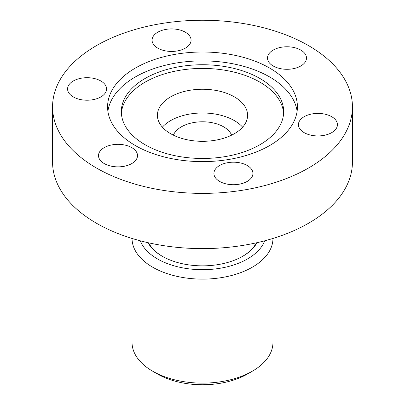 <?xml version="1.0" encoding="UTF-8"?>
<svg xmlns="http://www.w3.org/2000/svg" width="405" height="405" viewBox="0 0 405 405"><rect width="100%" height="100%" fill="white"/><g stroke="black" fill="none" stroke-linecap="round" stroke-linejoin="round"><path stroke-width="0.61" d="M352.436 106.814L352.436 162.04A149.936 86.564 180 0 1 259.878 242.018A149.936 86.564 180 0 1 96.481 223.251A149.936 86.564 180 0 1 52.564 162.04L52.564 106.814A149.936 86.564 180 0 1 202.5 20.25A149.936 86.564 180 0 1 352.436 106.814A149.936 86.564 180 0 1 259.878 186.791A149.936 86.564 180 0 1 96.481 168.024A149.936 86.564 180 0 1 52.564 106.814M82.028 78.084A19.501 11.259 180 0 1 106.576 88.958A19.501 11.259 180 0 1 87.075 100.217A19.501 11.259 180 0 1 67.574 88.958A19.501 11.259 180 0 1 82.028 78.084M185.363 32.213A19.501 11.259 180 0 1 191.074 40.176A19.501 11.259 180 0 1 171.573 51.435A19.501 11.259 180 0 1 152.067 40.176A19.501 11.259 180 0 1 164.106 29.773A19.501 11.259 180 0 1 185.363 32.213M305.836 60.942A19.501 11.259 180 0 1 284.452 69.194A19.501 11.259 180 0 1 267.492 58.031A19.501 11.259 180 0 1 286.998 46.772A19.501 11.259 180 0 1 306.499 58.031A19.501 11.259 180 0 1 305.836 60.942M322.972 135.548A19.501 11.259 180 0 1 298.424 124.669A19.501 11.259 180 0 1 317.925 113.41A19.501 11.259 180 0 1 337.426 124.669A19.501 11.259 180 0 1 322.972 135.548M99.164 152.685A19.501 11.259 180 0 1 120.548 144.433A19.501 11.259 180 0 1 137.508 155.596A19.501 11.259 180 0 1 118.002 166.86A19.501 11.259 180 0 1 98.501 155.596A19.501 11.259 180 0 1 99.164 152.685M219.637 181.415A19.501 11.259 180 0 1 213.926 173.456A19.501 11.259 180 0 1 233.427 162.192A19.501 11.259 180 0 1 252.933 173.456A19.501 11.259 180 0 1 240.894 183.855A19.501 11.259 180 0 1 219.637 181.415M269.619 145.567A94.922 54.802 180 0 1 166.177 157.444A94.922 54.802 180 0 1 107.578 106.814A94.922 54.802 180 0 1 202.5 52.012A94.922 54.802 180 0 1 297.422 106.814A94.922 54.802 180 0 1 269.619 145.567M297.108 111.253A94.922 54.802 0 0 0 202.5 60.887A94.922 54.802 0 0 0 107.892 111.253M259.894 144.737A81.167 46.864 0 0 0 283.667 111.603A81.167 46.864 0 0 0 202.5 64.739A81.167 46.864 0 0 0 121.333 111.603A81.167 46.864 0 0 0 171.436 154.897A81.167 46.864 0 0 0 259.894 144.737M283.606 113.441A81.167 46.864 0 0 0 202.5 68.42A81.167 46.864 0 0 0 121.394 113.441M170.616 133.69A45.092 26.036 180 0 1 157.408 115.283A45.092 26.036 180 0 1 202.5 89.247A45.092 26.036 180 0 1 247.592 115.283A45.092 26.036 180 0 1 219.758 139.335A45.092 26.036 180 0 1 170.616 133.69M162.37 127.155A45.092 26.036 180 0 1 202.5 112.995A45.092 26.036 180 0 1 242.63 127.155M231.614 135.164A29.874 17.248 0 0 0 223.626 126.836A29.874 17.248 0 0 0 194.253 122.452A29.874 17.248 0 0 0 173.386 135.164M242.514 256.39A56.143 32.415 0 0 0 256.345 242.833M148.655 242.833A56.143 32.415 0 0 0 162.486 256.39M264.713 240.803A63.696 36.774 180 0 1 220.386 268.211A63.696 36.774 180 0 1 157.459 258.922A63.696 36.774 180 0 1 140.287 240.803M148.027 242.691A57.044 32.932 0 0 0 162.162 256.203A57.044 32.932 0 0 0 162.167 256.208A57.044 32.932 0 0 0 242.838 256.203A57.044 32.932 0 0 0 256.973 242.691M152.68 267.204A70.46 40.677 0 0 0 229.453 276.028A70.46 40.677 0 0 0 272.96 238.454L272.96 342.453A70.46 40.677 180 0 1 252.32 371.218A70.46 40.677 180 0 1 152.68 371.218L152.68 371.218A70.46 40.677 180 0 1 132.04 342.453L132.04 238.454A70.46 40.677 0 0 0 152.68 267.204M157.459 373.977L152.68 371.218L157.459 373.977A63.696 36.774 0 0 0 247.541 373.977L252.32 371.218"/></g></svg>
